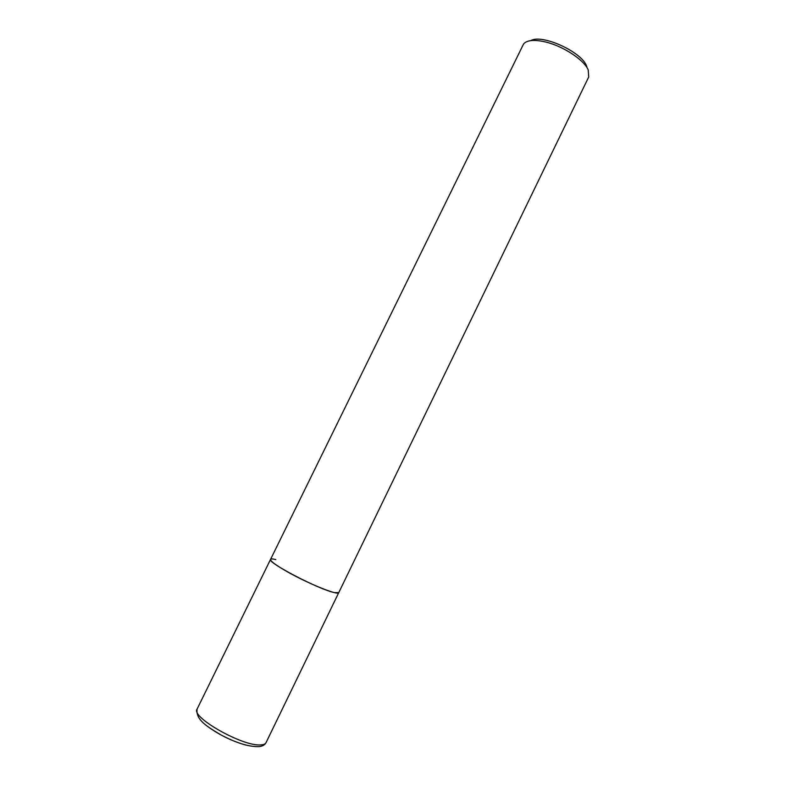 <?xml version="1.0" encoding="UTF-8"?>
<svg xmlns="http://www.w3.org/2000/svg" width="786" height="786" viewBox="0 0 786 786"><rect width="100%" height="100%" fill="white"/><g stroke="black" fill="none" stroke-linecap="round" stroke-linejoin="round"><path stroke-width="1.18" d="M266.022 742.682C265.354 744.028 263.585 744.764 260.726 744.902C242.943 746.749 190.458 716.989 197.099 709.07C195.567 720.015 207.494 726.765 220.797 734.841C236.213 743.006 248.985 746.936 259.134 746.631C262.583 746.228 264.872 744.912 266.022 742.682L588.734 76.94L588.183 69.787C583.959 59.854 563.336 46.236 545.828 42.051C534.342 39.369 526.915 40.027 523.555 44.026L270.571 559.357C270.934 558.708 272.673 558.777 275.778 559.583M286.851 571.491C275.68 565.075 270.246 561.037 270.571 559.357C266.474 562.157 319.293 589.716 334.581 592.644L338.766 592.615C338.628 595.926 307.827 583.507 286.851 571.491M586.877 66.692L586.454 65.69C580.992 51.483 541.78 33.847 530.825 40.607M246.313 745.207C232.116 741.257 219.097 734.9 207.249 726.156M197.099 709.07L270.571 559.357"/></g></svg>
